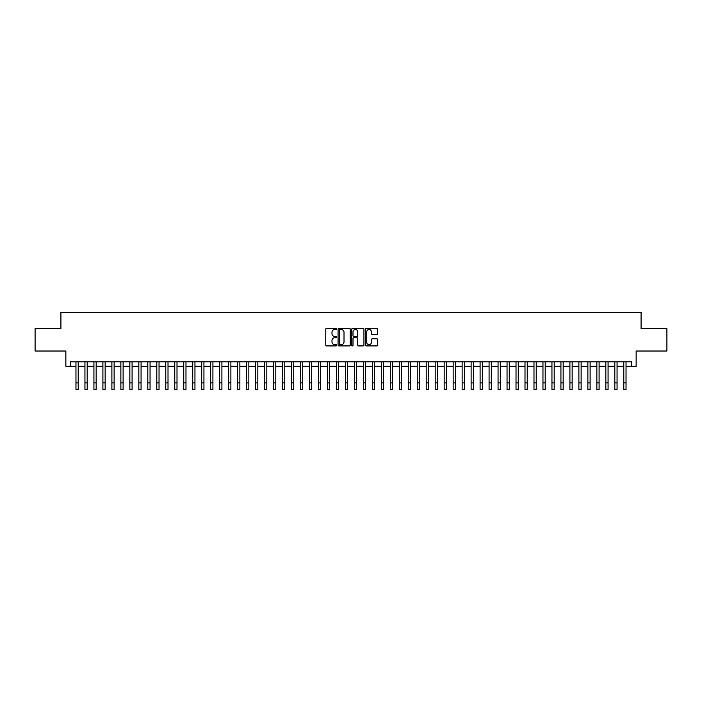 <?xml version="1.0" encoding="UTF-8"?>
<svg xmlns="http://www.w3.org/2000/svg" width="702" height="702" viewBox="0 0 702 702"><rect width="100%" height="100%" fill="white"/><g stroke="black" fill="none" stroke-linecap="round" stroke-linejoin="round"><path stroke-width="1.05" d="M336.635 328.905A0.614 0.614 0 0 0 336.012 328.29L326.649 328.29A0.877 0.877 0 0 0 325.763 329.168L325.763 345.033A0.877 0.877 0 0 0 326.649 345.919L336.012 345.919A0.614 0.614 0 0 0 336.635 345.296A0.614 0.614 0 0 0 336.012 344.682L334.801 344.682A2.817 2.817 0 0 1 331.985 341.865L331.985 340.54A2.817 2.817 0 0 1 334.801 337.723L336.012 337.723A0.614 0.614 0 0 0 336.635 337.1A0.614 0.614 0 0 0 336.012 336.486L334.801 336.486A2.817 2.817 0 0 1 331.985 333.661L331.985 332.344A2.817 2.817 0 0 1 334.801 329.519L336.012 329.519A0.614 0.614 0 0 0 336.635 328.905M376.763 334.503A0.877 0.877 0 0 0 377.641 333.617L377.641 329.168A0.877 0.877 0 0 0 376.763 328.29L366.356 328.29A0.877 0.877 0 0 0 365.479 329.168L365.479 345.033A0.877 0.877 0 0 0 366.356 345.919L376.763 345.919A0.877 0.877 0 0 0 377.641 345.033L377.641 339.663A0.877 0.877 0 0 0 376.763 338.776L372.314 338.776A0.877 0.877 0 0 0 371.428 339.663L371.428 342.322A2.36 2.36 0 0 1 369.068 344.682A2.36 2.36 0 0 1 366.716 342.322L366.716 331.879A2.36 2.36 0 0 1 369.068 329.519A2.36 2.36 0 0 1 371.428 331.879L371.428 333.617A0.877 0.877 0 0 0 372.314 334.503L376.763 334.503M70.349 366.286L70.349 361.802L631.651 361.802L631.651 366.286L636.144 366.286L636.144 351.026L666.9 351.026L666.9 328.571L641.084 328.571L641.084 312.408L60.916 312.408L60.916 328.571L35.1 328.571L35.1 351.026L65.856 351.026L65.856 366.286L75.965 366.286M350.228 329.168A0.877 0.877 0 0 0 349.35 328.29L338.943 328.29A0.877 0.877 0 0 0 338.066 329.168L338.066 345.033A0.877 0.877 0 0 0 338.943 345.919L349.35 345.919A0.877 0.877 0 0 0 350.228 345.033L350.228 329.168M352.65 328.29L363.057 328.29A0.877 0.877 0 0 1 363.934 329.168L363.934 345.033A0.877 0.877 0 0 1 363.057 345.919L358.599 345.919A0.877 0.877 0 0 1 357.722 345.033L357.722 338.601A0.877 0.877 0 0 0 356.844 337.723L353.887 337.723A0.877 0.877 0 0 0 353.009 338.601L353.009 345.296A0.614 0.614 0 0 1 352.386 345.919A0.614 0.614 0 0 1 351.772 345.296L351.772 329.168A0.877 0.877 0 0 1 352.65 328.29M78.212 366.286L84.942 366.286M87.188 366.286L93.928 366.286M96.165 366.286L102.904 366.286M105.151 366.286L111.89 366.286M114.128 366.286L120.867 366.286M123.113 366.286L129.844 366.286M132.09 366.286L138.829 366.286M141.076 366.286L147.806 366.286M150.052 366.286L156.792 366.286M159.038 366.286L165.769 366.286M168.015 366.286L174.754 366.286M177.001 366.286L183.731 366.286M185.977 366.286L192.717 366.286M194.954 366.286L201.693 366.286M203.94 366.286L210.679 366.286M212.917 366.286L219.656 366.286M221.902 366.286L228.633 366.286M230.879 366.286L237.618 366.286M239.865 366.286L246.595 366.286M248.841 366.286L255.581 366.286M257.827 366.286L264.557 366.286M266.804 366.286L273.543 366.286M275.789 366.286L282.52 366.286M284.766 366.286L291.505 366.286M293.743 366.286L300.482 366.286M302.729 366.286L309.468 366.286M311.706 366.286L318.445 366.286M320.691 366.286L327.422 366.286M329.668 366.286L336.407 366.286M338.654 366.286L345.384 366.286M347.63 366.286L354.37 366.286M356.616 366.286L363.346 366.286M365.593 366.286L372.332 366.286M374.578 366.286L381.309 366.286M383.555 366.286L390.294 366.286M392.532 366.286L399.271 366.286M401.518 366.286L408.257 366.286M410.494 366.286L417.234 366.286M419.48 366.286L426.211 366.286M428.457 366.286L435.196 366.286M437.443 366.286L444.173 366.286M446.419 366.286L453.159 366.286M455.405 366.286L462.135 366.286M464.382 366.286L471.121 366.286M473.367 366.286L480.098 366.286M482.344 366.286L489.083 366.286M491.321 366.286L498.06 366.286M500.307 366.286L507.046 366.286M509.283 366.286L516.023 366.286M518.269 366.286L524.999 366.286M527.246 366.286L533.985 366.286M536.231 366.286L542.962 366.286M545.208 366.286L551.947 366.286M554.194 366.286L560.924 366.286M563.171 366.286L569.91 366.286M572.156 366.286L578.887 366.286M581.133 366.286L587.872 366.286M590.11 366.286L596.849 366.286M599.096 366.286L605.835 366.286M608.072 366.286L614.812 366.286M617.058 366.286L623.788 366.286M626.035 366.286L631.651 366.286M339.917 329.519A0.614 0.614 0 0 0 339.294 330.142L339.294 344.068A0.614 0.614 0 0 0 339.917 344.682L341.19 344.682A2.817 2.817 0 0 0 344.015 341.865L344.015 332.344A2.817 2.817 0 0 0 341.19 329.519L339.917 329.519M357.722 331.923A2.36 2.36 0 0 0 355.361 329.563A2.36 2.36 0 0 0 353.009 331.923L353.009 335.6A0.877 0.877 0 0 0 353.887 336.486L356.844 336.486A0.877 0.877 0 0 0 357.722 335.6L357.722 331.923M75.965 382.862L78.212 382.862L78.212 389.592L75.965 389.592L75.965 361.802M78.212 382.862L78.212 361.802M84.942 389.592L87.188 389.592L84.942 389.592L84.942 361.802M87.188 389.592L87.188 361.802M93.928 389.592L96.165 389.592L93.928 389.592L93.928 361.802M96.165 389.592L96.165 361.802M102.904 389.592L105.151 389.592L102.904 389.592L102.904 361.802M105.151 389.592L105.151 361.802M111.89 389.592L114.128 389.592L111.89 389.592L111.89 361.802M114.128 389.592L114.128 361.802M120.867 389.592L123.113 389.592L120.867 389.592L120.867 361.802M123.113 389.592L123.113 361.802M129.844 389.592L132.09 389.592L129.844 389.592L129.844 361.802M132.09 389.592L132.09 361.802M138.829 389.592L141.076 389.592L138.829 389.592L138.829 361.802M141.076 389.592L141.076 361.802M147.806 389.592L150.052 389.592L147.806 389.592L147.806 361.802M150.052 389.592L150.052 361.802M156.792 389.592L159.038 389.592L156.792 389.592L156.792 361.802M159.038 389.592L159.038 361.802M165.769 389.592L168.015 389.592L165.769 389.592L165.769 361.802M168.015 389.592L168.015 361.802M174.754 389.592L177.001 389.592L174.754 389.592L174.754 361.802M177.001 389.592L177.001 361.802M183.731 389.592L185.977 389.592L183.731 389.592L183.731 361.802M185.977 389.592L185.977 361.802M192.717 389.592L194.954 389.592L192.717 389.592L192.717 361.802M194.954 389.592L194.954 361.802M201.693 389.592L203.94 389.592L201.693 389.592L201.693 361.802M203.94 389.592L203.94 361.802M210.679 389.592L212.917 389.592L210.679 389.592L210.679 361.802M212.917 389.592L212.917 361.802M219.656 389.592L221.902 389.592L219.656 389.592L219.656 361.802M221.902 389.592L221.902 361.802M228.633 389.592L230.879 389.592L228.633 389.592L228.633 361.802M230.879 389.592L230.879 361.802M237.618 389.592L239.865 389.592L237.618 389.592L237.618 361.802M239.865 389.592L239.865 361.802M246.595 389.592L248.841 389.592L246.595 389.592L246.595 361.802M248.841 389.592L248.841 361.802M255.581 389.592L257.827 389.592L255.581 389.592L255.581 361.802M257.827 389.592L257.827 361.802M264.557 389.592L266.804 389.592L264.557 389.592L264.557 361.802M266.804 389.592L266.804 361.802M273.543 389.592L275.789 389.592L273.543 389.592L273.543 361.802M275.789 389.592L275.789 361.802M282.52 389.592L284.766 389.592L282.52 389.592L282.52 361.802M284.766 389.592L284.766 361.802M291.505 389.592L293.743 389.592L291.505 389.592L291.505 361.802M293.743 389.592L293.743 361.802M300.482 389.592L302.729 389.592L300.482 389.592L300.482 361.802M302.729 389.592L302.729 361.802M309.468 389.592L311.706 389.592L309.468 389.592L309.468 361.802M311.706 389.592L311.706 361.802M318.445 389.592L320.691 389.592L318.445 389.592L318.445 361.802M320.691 389.592L320.691 361.802M327.422 389.592L329.668 389.592L327.422 389.592L327.422 361.802M329.668 389.592L329.668 361.802M336.407 389.592L338.654 389.592L336.407 389.592L336.407 361.802M338.654 389.592L338.654 361.802M345.384 389.592L347.63 389.592L345.384 389.592L345.384 361.802M347.63 389.592L347.63 361.802M354.37 389.592L356.616 389.592L354.37 389.592L354.37 361.802M356.616 389.592L356.616 361.802M356.028 329.659L356.028 328.29M363.346 389.592L365.593 389.592L363.346 389.592L363.346 361.802M365.593 389.592L365.593 361.802M372.332 389.592L374.578 389.592L372.332 389.592L372.332 361.802M374.578 389.592L374.578 361.802M381.309 389.592L383.555 389.592L381.309 389.592L381.309 361.802M383.555 389.592L383.555 361.802M390.294 389.592L392.532 389.592L390.294 389.592L390.294 361.802M392.532 389.592L392.532 361.802M399.271 389.592L401.518 389.592L399.271 389.592L399.271 361.802M401.518 389.592L401.518 361.802M408.257 389.592L410.494 389.592L408.257 389.592L408.257 361.802M410.494 389.592L410.494 361.802M417.234 389.592L419.48 389.592L417.234 389.592L417.234 361.802M419.48 389.592L419.48 361.802M426.211 389.592L428.457 389.592L426.211 389.592L426.211 361.802M428.457 389.592L428.457 361.802M435.196 389.592L437.443 389.592L435.196 389.592L435.196 361.802M437.443 389.592L437.443 361.802M444.173 389.592L446.419 389.592L444.173 389.592L444.173 361.802M446.419 389.592L446.419 361.802M453.159 389.592L455.405 389.592L453.159 389.592L453.159 361.802M455.405 389.592L455.405 361.802M462.135 389.592L464.382 389.592L462.135 389.592L462.135 361.802M464.382 389.592L464.382 361.802M471.121 389.592L473.367 389.592L471.121 389.592L471.121 361.802M473.367 389.592L473.367 361.802M480.098 389.592L482.344 389.592L480.098 389.592L480.098 361.802M482.344 389.592L482.344 361.802M489.083 389.592L491.321 389.592L489.083 389.592L489.083 361.802M491.321 389.592L491.321 361.802M498.06 389.592L500.307 389.592L498.06 389.592L498.06 361.802M500.307 389.592L500.307 361.802M507.046 389.592L509.283 389.592L507.046 389.592L507.046 361.802M509.283 389.592L509.283 361.802M516.023 389.592L518.269 389.592L516.023 389.592L516.023 361.802M518.269 389.592L518.269 361.802M524.999 389.592L527.246 389.592L524.999 389.592L524.999 361.802M527.246 389.592L527.246 361.802M533.985 389.592L536.231 389.592L533.985 389.592L533.985 361.802M536.231 389.592L536.231 361.802M542.962 389.592L545.208 389.592L542.962 389.592L542.962 361.802M545.208 389.592L545.208 361.802M551.947 389.592L554.194 389.592L551.947 389.592L551.947 361.802M554.194 389.592L554.194 361.802M560.924 389.592L563.171 389.592L560.924 389.592L560.924 361.802M563.171 389.592L563.171 361.802M569.91 389.592L572.156 389.592L569.91 389.592L569.91 361.802M572.156 389.592L572.156 361.802M578.887 389.592L581.133 389.592L578.887 389.592L578.887 361.802M581.133 389.592L581.133 361.802M587.872 389.592L590.11 389.592L587.872 389.592L587.872 361.802M590.11 389.592L590.11 361.802M596.849 389.592L599.096 389.592L596.849 389.592L596.849 361.802M599.096 389.592L599.096 361.802M605.835 389.592L608.072 389.592L605.835 389.592L605.835 361.802M608.072 389.592L608.072 361.802M614.812 389.592L617.058 389.592L614.812 389.592L614.812 361.802M617.058 389.592L617.058 361.802M623.788 389.592L626.035 389.592L623.788 389.592L623.788 361.802M626.035 389.592L626.035 361.802M84.942 382.862L87.188 382.862M93.928 382.862L96.165 382.862M102.904 382.862L105.151 382.862M111.89 382.862L114.128 382.862M120.867 382.862L123.113 382.862M129.844 382.862L132.09 382.862M138.829 382.862L141.076 382.862M147.806 382.862L150.052 382.862M156.792 382.862L159.038 382.862M165.769 382.862L168.015 382.862M174.754 382.862L177.001 382.862M183.731 382.862L185.977 382.862M192.717 382.862L194.954 382.862M201.693 382.862L203.94 382.862M210.679 382.862L212.917 382.862M219.656 382.862L221.902 382.862M228.633 382.862L230.879 382.862M237.618 382.862L239.865 382.862M246.595 382.862L248.841 382.862M255.581 382.862L257.827 382.862M264.557 382.862L266.804 382.862M273.543 382.862L275.789 382.862M282.52 382.862L284.766 382.862M291.505 382.862L293.743 382.862M300.482 382.862L302.729 382.862M309.468 382.862L311.706 382.862M318.445 382.862L320.691 382.862M327.422 382.862L329.668 382.862M336.407 382.862L338.654 382.862M345.384 382.862L347.63 382.862M354.37 382.862L356.616 382.862M363.346 382.862L365.593 382.862M372.332 382.862L374.578 382.862M381.309 382.862L383.555 382.862M390.294 382.862L392.532 382.862M399.271 382.862L401.518 382.862M408.257 382.862L410.494 382.862M417.234 382.862L419.48 382.862M426.211 382.862L428.457 382.862M435.196 382.862L437.443 382.862M444.173 382.862L446.419 382.862M453.159 382.862L455.405 382.862M462.135 382.862L464.382 382.862M471.121 382.862L473.367 382.862M480.098 382.862L482.344 382.862M489.083 382.862L491.321 382.862M498.06 382.862L500.307 382.862M507.046 382.862L509.283 382.862M516.023 382.862L518.269 382.862M524.999 382.862L527.246 382.862M533.985 382.862L536.231 382.862M542.962 382.862L545.208 382.862M551.947 382.862L554.194 382.862M560.924 382.862L563.171 382.862M569.91 382.862L572.156 382.862M578.887 382.862L581.133 382.862M587.872 382.862L590.11 382.862M596.849 382.862L599.096 382.862M605.835 382.862L608.072 382.862M614.812 382.862L617.058 382.862M623.788 382.862L626.035 382.862"/></g></svg>
